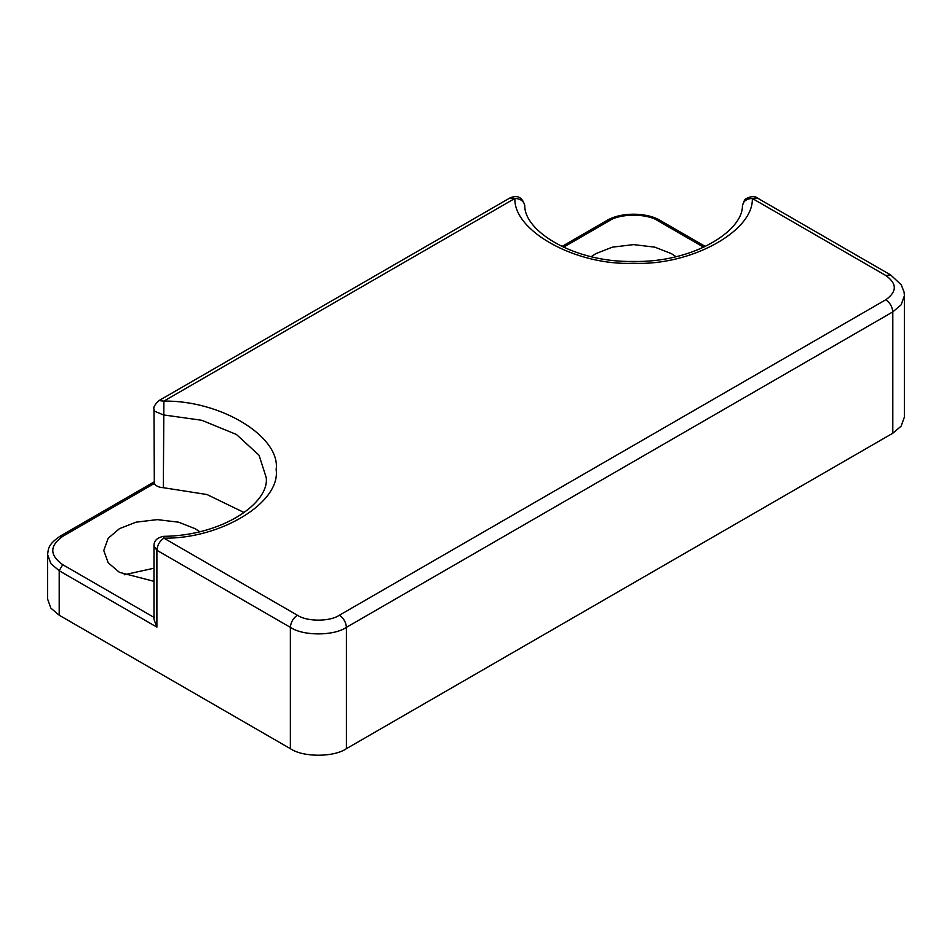 <?xml version="1.0" encoding="UTF-8"?>
<svg xmlns="http://www.w3.org/2000/svg" width="952" height="952" viewBox="0 0 952 952"><rect width="100%" height="100%" fill="white"/><g stroke="black" fill="none" stroke-linecap="round" stroke-linejoin="round"><path stroke-width="1.43" d="M154.26 481.819L60.238 536.107L62.713 536.357L154.319 483.461L153.986 409.182L154.64 411.228L163.339 414.893L201.741 420.272L236.441 434.481L259.075 455.27L266.251 477.714C269.428 503.072 222.268 535.75 163.565 536.345L163.887 538.154C159.662 541.105 157.33 545.151 156.89 550.28L153.986 546.246C153.724 540.962 156.925 537.654 163.565 536.345M60.238 536.107C47.6 544.734 48.469 548.911 47.6 554.552L50.861 563.643L59.203 570.736L156.89 627.13L153.986 619.407L153.986 546.246M524.814 206.203C524.183 201.348 520.887 198.754 514.913 198.433L509.963 197.945C517.471 194.672 522.41 197.219 524.778 205.572L524.778 205.572C524.219 231.526 575.044 262.776 633.508 261.431C692.044 262.835 743.012 231.562 742.441 205.572L744.297 200.694C743.917 199.099 753.115 194.315 757.256 197.945L752.306 198.433L885.788 275.497C897.129 283.589 897.129 291.681 885.788 299.761C890.013 302.724 892.345 306.77 892.798 311.899L901.139 304.807L904.4 295.727L904.4 417.047L901.139 426.139L892.798 433.231L346.409 748.677C333.795 757.411 302.974 757.411 290.372 748.677L59.203 615.218L50.861 608.126L47.6 599.046L47.6 554.552M509.963 197.945L158.936 400.613L163.887 401.101L514.913 198.433C513.414 231.324 576.817 265.941 633.615 263.252C690.402 265.941 753.806 231.324 752.306 198.433C746.344 198.754 743.048 201.348 742.417 206.203L742.441 205.572M885.788 299.761L339.4 615.218C329.951 621.763 306.83 621.763 297.369 615.218L163.887 538.154C220.852 539.022 280.816 502.418 276.151 469.622C280.816 436.837 220.852 400.233 163.887 401.101L163.339 487.698C158.77 487.388 155.771 485.984 154.319 483.461M591.216 256.671L595.785 253.66L612.362 247.163L633.615 244.616L654.857 247.163L671.434 253.66L676.003 256.671M153.986 568.213L124.176 574.782M153.986 581.339L119.452 572.354L108.183 562.775L103.78 550.518L108.183 538.249L119.452 528.669L136.029 522.172L157.27 519.625L178.524 522.172L195.1 528.669L199.67 531.68M244.248 512.604L207.012 494.54L163.339 487.698M561.835 246.52L606.614 220.662C620.502 212.046 646.717 212.046 660.605 220.662L658.129 220.9L703.79 247.27M606.614 220.662L609.09 220.9C620.133 213.272 647.098 213.272 658.129 220.9M563.429 247.27L609.09 220.9M59.203 615.218L59.203 570.736L62.713 564.667C49.48 555.23 49.48 545.793 62.713 536.357M154.319 617.562L62.713 564.667M290.372 748.677L290.372 627.356L156.89 550.28L156.89 627.13M885.788 275.497L890.739 275.009L757.256 197.945M339.4 615.218C343.624 618.169 345.969 622.215 346.409 627.356L892.798 311.899L892.798 433.231M297.369 615.218C293.145 618.169 290.812 622.215 290.372 627.356C302.974 636.079 333.795 636.079 346.409 627.356L346.409 748.677M660.605 220.662L705.396 246.52M158.936 400.613C154.819 404.54 153.165 407.397 153.986 409.182M904.4 295.727L904.055 292.002L901.246 284.838L890.739 275.009"/></g></svg>
